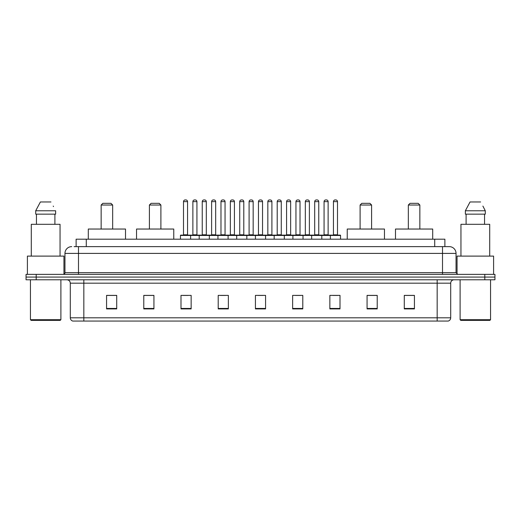 <?xml version="1.0" encoding="UTF-8"?>
<svg xmlns="http://www.w3.org/2000/svg" width="521" height="521" viewBox="0 0 521 521"><rect width="100%" height="100%" fill="white"/><g stroke="black" fill="none" stroke-linecap="round" stroke-linejoin="round"><path stroke-width="0.78" d="M74.093 246.628L78.489 246.628L74.093 246.628L76.125 246.628L76.125 239.185L444.875 239.185L444.875 246.628M71.722 246.628A6.766 6.766 0 0 0 64.956 253.395L64.956 272.678A1.693 1.693 0 0 1 63.262 274.372M456.044 253.395L78.489 253.395L78.489 246.628L449.278 246.628A6.766 6.766 0 0 1 456.044 253.395L456.044 272.678L457.738 274.372M36.196 274.372L26.05 274.372L26.05 277.074L36.196 277.074L26.05 277.074L26.05 279.784L36.196 279.784L36.196 277.074L484.804 277.074L36.196 277.074L36.196 274.372L484.804 274.372L484.804 277.074L494.95 277.074L484.804 277.074L484.804 279.784L36.196 279.784M494.95 274.372L494.95 277.074L494.95 274.372L484.804 274.372M449.174 246.628L446.907 246.628M448.093 321.06L72.907 321.06M72.738 321.06A3.38 3.38 0 0 1 70.302 317.81L83.835 317.81L83.835 321.06L437.165 321.06L437.165 317.81L450.698 317.81L450.698 283.17A3.38 3.38 0 0 1 454.084 279.784M70.302 317.81L70.302 283.17C70.101 281.112 68.974 279.985 66.916 279.784M414.429 308.914L414.429 295.381L404.283 295.381L404.283 308.914L414.429 308.914M377.217 308.914L377.217 295.381L367.071 295.381L367.071 308.914L377.217 308.914M340.005 308.914L340.005 295.381L329.852 295.381L329.852 308.914L340.005 308.914M302.792 308.914L302.792 295.381L292.639 295.381L292.639 308.914L302.792 308.914M116.717 308.914L116.717 295.381L106.571 295.381L106.571 308.914L116.717 308.914M153.929 308.914L153.929 295.381L143.783 295.381L143.783 308.914L153.929 308.914M191.148 308.914L191.148 295.381L180.995 295.381L180.995 308.914L191.148 308.914M228.361 308.914L228.361 295.381L218.208 295.381L218.208 308.914L228.361 308.914M265.573 308.914L265.573 295.381L255.427 295.381L255.427 308.914L265.573 308.914M494.95 279.784L494.95 277.074L494.95 279.784L484.804 279.784M437.165 321.06L447.995 321.06M332.932 295.446L338.005 295.446M220.481 295.446L225.554 295.446M182.995 295.446L188.068 295.446M295.446 295.446L300.519 295.446M257.96 295.446L263.04 295.446M153.929 295.446L143.783 295.446M116.717 295.446L106.571 295.446M377.217 295.446L367.071 295.446M414.429 295.446L404.283 295.446M60.221 320.382L31.123 320.382L30.446 319.705L60.898 319.705L60.221 320.382M30.446 279.784L30.446 319.705M60.898 279.784L60.898 319.705M63.94 274.228L63.94 256.104L27.405 256.104L27.405 274.372M60.052 256.104L60.052 224.304L31.293 224.304L31.293 256.104M54.9 214.151L54.9 224.304L54.9 214.151M35.708 210.771L40.391 201.972L35.708 210.771L35.708 214.151L55.636 214.151L55.636 210.771L35.708 210.771M53.5 206.59L53.233 206.082M36.444 214.151L36.444 224.304M50.954 201.972L40.391 201.972M101.152 205.02L112.66 205.02L110.966 203.327L102.845 203.327L101.152 205.02L101.152 229.038M112.66 205.02L112.66 229.038M125.515 239.185L125.515 229.038L88.296 229.038L88.296 239.185M149.397 205.02L160.898 205.02L159.211 203.327L151.09 203.327L149.397 205.02L149.397 229.038M160.898 205.02L160.898 229.038M173.76 239.185L173.76 229.038L136.541 229.038L136.541 239.185M360.102 205.02L371.603 205.02L369.91 203.327L361.789 203.327L360.102 205.02L360.102 229.038M371.603 205.02L371.603 229.038M384.459 239.185L384.459 229.038L347.24 229.038L347.24 239.185M408.34 205.02L419.848 205.02L418.155 203.327L410.034 203.327L408.34 205.02L408.34 229.038M419.848 205.02L419.848 229.038M432.704 239.185L432.704 229.038L395.485 229.038L395.485 239.185M489.877 320.382L460.779 320.382L460.102 319.705L490.554 319.705L489.877 320.382M460.102 279.784L460.102 319.705M490.554 279.784L490.554 319.705M493.595 274.372L493.595 256.104L457.06 256.104L457.06 274.228M489.707 256.104L489.707 224.304L460.948 224.304L460.948 256.104M483.156 206.59L485.292 210.771L465.364 210.771L470.046 201.972L465.364 210.771L465.364 214.151L485.292 214.151L485.292 210.771L485.292 214.151M485.292 210.771L482.889 206.082M466.1 214.151L466.1 224.304M484.556 224.304L484.556 214.151M480.609 201.972L470.046 201.972M330.392 239.185L330.392 235.466A0.339 0.339 0 0 1 330.731 235.127L340.206 235.127A0.339 0.339 0 0 1 340.545 235.466L180.455 235.466A0.339 0.339 0 0 1 180.794 235.127L190.269 235.127L180.794 235.127M190.608 239.185L190.608 235.466A0.339 0.339 0 0 0 190.269 235.127M187.56 234.789A0.339 0.339 0 0 0 187.899 235.127L183.164 235.127A0.339 0.339 0 0 0 183.503 234.789L187.56 234.789L187.56 201.634A1.693 1.693 0 0 0 185.867 199.94L185.189 199.94A1.693 1.693 0 0 0 183.503 201.634L183.503 234.789M180.455 235.466L180.455 239.185M199.198 239.185L199.198 235.466A0.339 0.339 0 0 1 199.536 235.127L209.012 235.127L199.536 235.127M209.344 239.185L209.344 235.466A0.339 0.339 0 0 0 209.012 235.127M206.303 234.789A0.339 0.339 0 0 0 206.642 235.127L201.907 235.127A0.339 0.339 0 0 0 202.246 234.789L206.303 234.789L206.303 201.634A1.693 1.693 0 0 0 204.61 199.94L203.932 199.94A1.693 1.693 0 0 0 202.246 201.634L202.246 234.789M217.941 239.185L217.941 235.466A0.339 0.339 0 0 1 218.279 235.127L227.749 235.127L218.279 235.127M228.087 239.185L228.087 235.466A0.339 0.339 0 0 0 227.749 235.127M225.046 234.789A0.339 0.339 0 0 0 225.385 235.127L220.65 235.127A0.339 0.339 0 0 0 220.982 234.789L225.046 234.789L225.046 201.634A1.693 1.693 0 0 0 223.353 199.94L222.675 199.94A1.693 1.693 0 0 0 220.982 201.634L220.982 234.789M236.684 239.185L236.684 235.466A0.339 0.339 0 0 1 237.022 235.127L246.492 235.127L237.022 235.127M246.83 239.185L246.83 235.466A0.339 0.339 0 0 0 246.492 235.127M243.789 234.789A0.339 0.339 0 0 0 244.128 235.127L239.386 235.127A0.339 0.339 0 0 0 239.725 234.789L243.789 234.789L243.789 201.634A1.693 1.693 0 0 0 242.096 199.94L241.418 199.94A1.693 1.693 0 0 0 239.725 201.634L239.725 234.789M255.427 239.185L255.427 235.466A0.339 0.339 0 0 1 255.765 235.127L265.235 235.127L255.765 235.127M265.573 239.185L265.573 235.466A0.339 0.339 0 0 0 265.235 235.127M262.532 234.789A0.339 0.339 0 0 0 262.871 235.127L258.129 235.127A0.339 0.339 0 0 0 258.468 234.789L262.532 234.789L262.532 201.634A1.693 1.693 0 0 0 260.839 199.94L260.161 199.94A1.693 1.693 0 0 0 258.468 201.634L258.468 234.789M274.17 239.185L274.17 235.466A0.339 0.339 0 0 1 274.508 235.127L283.978 235.127A0.339 0.339 0 0 1 284.316 235.466L284.316 239.185M281.275 234.789A0.339 0.339 0 0 0 281.614 235.127L276.872 235.127A0.339 0.339 0 0 0 277.211 234.789L281.275 234.789L281.275 201.634A1.693 1.693 0 0 0 279.582 199.94L278.904 199.94A1.693 1.693 0 0 0 277.211 201.634L277.211 234.789M292.913 239.185L292.913 235.466A0.339 0.339 0 0 1 293.251 235.127L302.721 235.127A0.339 0.339 0 0 1 303.059 235.466L303.059 239.185M300.018 234.789A0.339 0.339 0 0 0 300.35 235.127L295.615 235.127A0.339 0.339 0 0 0 295.954 234.789L300.018 234.789L300.018 201.634A1.693 1.693 0 0 0 298.325 199.94L297.647 199.94A1.693 1.693 0 0 0 295.954 201.634L295.954 234.789M311.656 239.185L311.656 235.466A0.339 0.339 0 0 1 311.988 235.127L321.464 235.127A0.339 0.339 0 0 1 321.802 235.466L321.802 239.185M318.754 234.789A0.339 0.339 0 0 0 319.093 235.127L314.358 235.127A0.339 0.339 0 0 0 314.697 234.789L318.754 234.789L318.754 201.634A1.693 1.693 0 0 0 317.068 199.94L316.39 199.94A1.693 1.693 0 0 0 314.697 201.634L314.697 234.789M337.497 234.789A0.339 0.339 0 0 0 337.836 235.127L333.101 235.127A0.339 0.339 0 0 0 333.44 234.789L337.497 234.789L337.497 201.634A1.693 1.693 0 0 0 335.811 199.94L335.133 199.94A1.693 1.693 0 0 0 333.44 201.634L333.44 234.789M340.545 235.466L340.545 239.185M199.641 235.127L190.165 235.127M192.874 201.634A1.693 1.693 0 0 1 194.561 199.94L195.238 199.94A1.693 1.693 0 0 1 196.931 201.634L192.874 201.634L192.874 234.789A0.339 0.339 0 0 1 192.536 235.127M196.931 201.634L196.931 234.789A0.339 0.339 0 0 0 197.27 235.127M218.377 235.127L208.908 235.127M211.617 201.634A1.693 1.693 0 0 1 213.304 199.94L213.981 199.94A1.693 1.693 0 0 1 215.674 201.634L211.617 201.634L211.617 234.789A0.339 0.339 0 0 1 211.279 235.127M215.674 201.634L215.674 234.789A0.339 0.339 0 0 0 216.013 235.127M237.12 235.127L227.651 235.127M230.354 201.634A1.693 1.693 0 0 1 232.047 199.94L232.724 199.94A1.693 1.693 0 0 1 234.417 201.634L230.354 201.634L230.354 234.789A0.339 0.339 0 0 1 230.015 235.127M234.417 201.634L234.417 234.789A0.339 0.339 0 0 0 234.756 235.127M255.863 235.127L246.394 235.127M249.097 201.634A1.693 1.693 0 0 1 250.79 199.94L251.467 199.94A1.693 1.693 0 0 1 253.16 201.634L249.097 201.634L249.097 234.789A0.339 0.339 0 0 1 248.758 235.127M253.16 201.634L253.16 234.789A0.339 0.339 0 0 0 253.499 235.127M274.606 235.127L265.137 235.127M267.84 201.634A1.693 1.693 0 0 1 269.533 199.94L270.21 199.94A1.693 1.693 0 0 1 271.903 201.634L267.84 201.634L267.84 234.789A0.339 0.339 0 0 1 267.501 235.127M271.903 201.634L271.903 234.789A0.339 0.339 0 0 0 272.242 235.127M293.349 235.127L283.88 235.127M286.583 201.634A1.693 1.693 0 0 1 288.276 199.94L288.953 199.94A1.693 1.693 0 0 1 290.646 201.634L286.583 201.634L286.583 234.789A0.339 0.339 0 0 1 286.244 235.127M290.646 201.634L290.646 234.789A0.339 0.339 0 0 0 290.985 235.127M312.092 235.127L302.623 235.127M305.326 201.634A1.693 1.693 0 0 1 307.019 199.94L307.696 199.94A1.693 1.693 0 0 1 309.383 201.634L305.326 201.634L305.326 234.789A0.339 0.339 0 0 1 304.987 235.127M309.383 201.634L309.383 234.789A0.339 0.339 0 0 0 309.721 235.127M330.835 235.127L321.359 235.127M324.069 201.634A1.693 1.693 0 0 1 325.762 199.94L326.439 199.94A1.693 1.693 0 0 1 328.126 201.634L324.069 201.634L324.069 234.789A0.339 0.339 0 0 1 323.73 235.127M328.126 201.634L328.126 234.789A0.339 0.339 0 0 0 328.464 235.127M86.278 246.628L86.278 239.185M434.722 246.628L434.722 239.185M78.489 274.372L78.489 253.395L64.956 253.395M64.956 272.678L456.044 272.678M442.511 246.628L442.511 274.372M437.165 279.784L437.165 283.17L70.302 283.17M450.698 283.17L437.165 283.17L437.165 317.81L83.835 317.81L83.835 279.784M265.573 308.445L255.427 308.445M228.361 308.445L218.208 308.445M191.148 308.445L180.995 308.445M153.929 308.445L143.783 308.445M116.717 308.445L106.571 308.445M302.792 308.445L292.639 308.445M340.005 308.445L329.852 308.445M377.217 308.445L367.071 308.445M414.429 308.445L404.283 308.445M187.56 201.634L183.503 201.634M206.303 201.634L202.246 201.634M225.046 201.634L220.982 201.634M243.789 201.634L239.725 201.634M262.532 201.634L258.468 201.634M281.275 201.634L277.211 201.634M300.018 201.634L295.954 201.634M318.754 201.634L314.697 201.634M337.497 201.634L333.44 201.634M192.874 234.789L196.931 234.789M211.617 234.789L215.674 234.789M230.354 234.789L234.417 234.789M249.097 234.789L253.16 234.789M267.84 234.789L271.903 234.789M286.583 234.789L290.646 234.789M305.326 234.789L309.383 234.789M324.069 234.789L328.126 234.789M448.262 321.06C449.792 320.513 450.606 319.432 450.698 317.81"/></g></svg>
